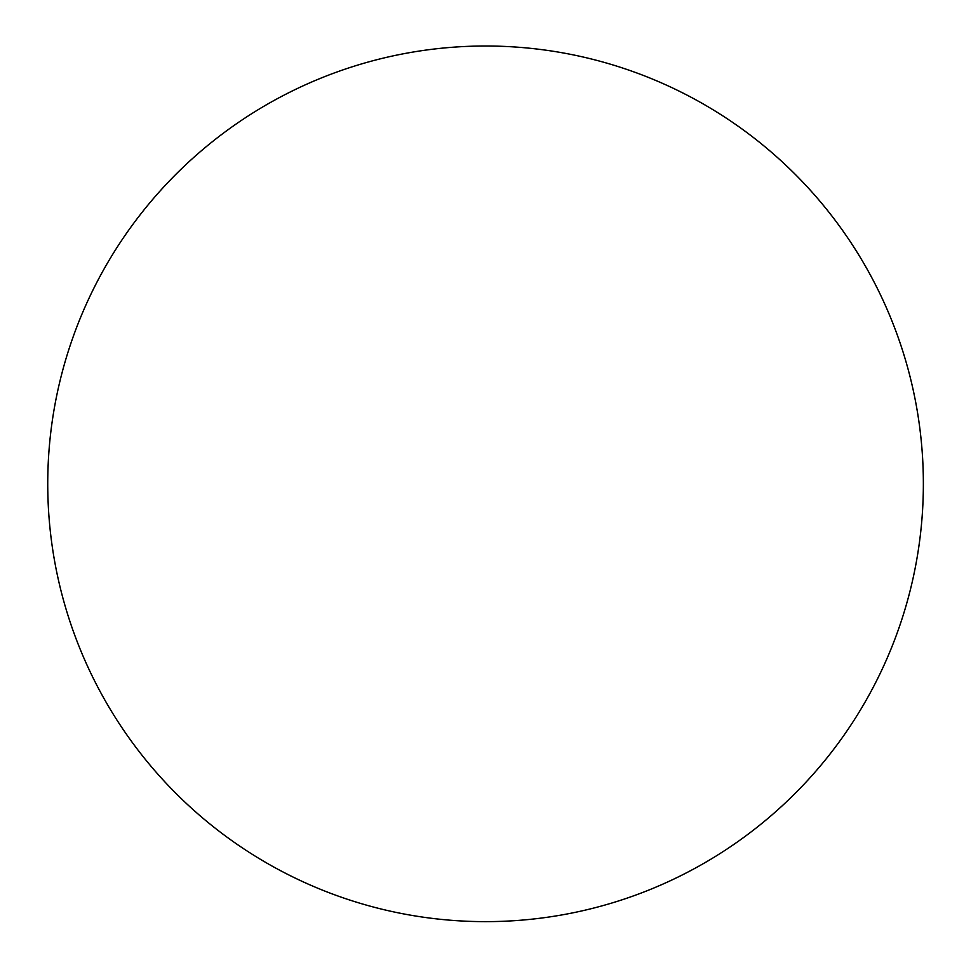 <?xml version="1.0" encoding="UTF-8"?>
<svg xmlns="http://www.w3.org/2000/svg" width="971" height="971" viewBox="0 0 971 971"><rect width="100%" height="100%" fill="white"/><g stroke="black" fill="none" stroke-linecap="round" stroke-linejoin="round"><path stroke-width="1.46" d="M68.929 618.381A437.812 437.812 0 0 0 810.397 777.346A437.812 437.812 0 0 0 577.32 55.735A437.812 437.812 0 0 0 68.929 618.381"/></g></svg>
